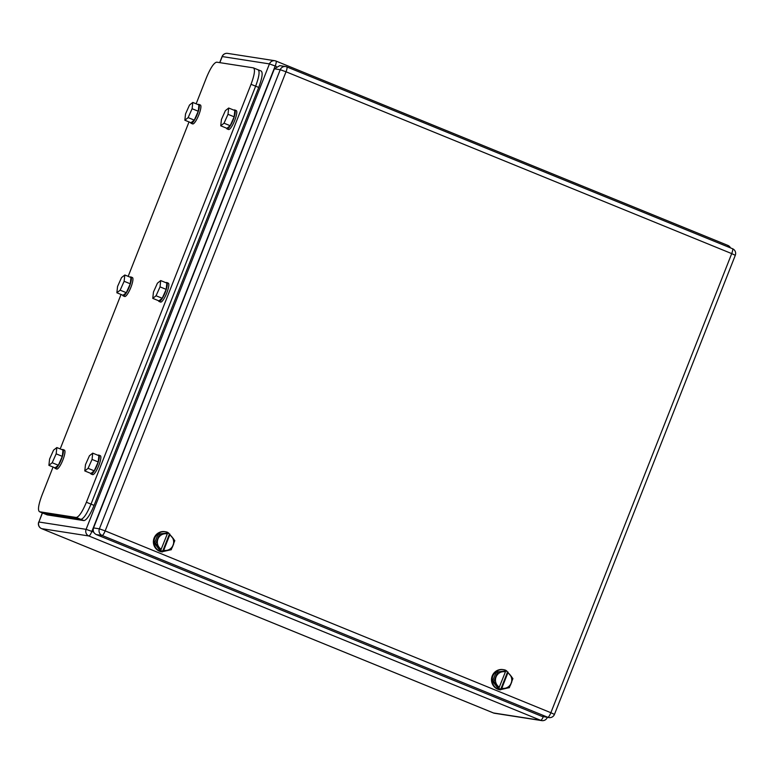 <?xml version="1.0" encoding="UTF-8"?>
<svg xmlns="http://www.w3.org/2000/svg" width="774" height="774" viewBox="0 0 774 774"><rect width="100%" height="100%" fill="white"/><g stroke="black" fill="none" stroke-linecap="round" stroke-linejoin="round"><path stroke-width="1.16" d="M53.058 467.051L41.922 495.331C38.361 504.987 37.587 510.463 39.59 511.769L47.272 514.904L83.95 520.612C86.688 520.041 90.065 514.971 94.08 505.383L258.719 87.443C262.28 77.787 263.054 72.311 261.051 70.995M47.272 514.904L44.195 513.655L80.873 519.354C83.611 518.793 86.988 513.713 91.013 504.135L255.643 86.185C259.203 76.529 259.977 71.053 257.984 69.747L253.369 67.86L216.691 62.162C213.953 62.733 210.576 67.802 206.552 77.381L196.151 103.803M190.636 122.582A10.226 2.312 -67.8 0 0 190.839 123.085A10.226 2.312 -67.8 0 0 191.101 123.298L192.639 123.927A10.226 2.312 -67.8 0 0 198.357 116.013A10.226 2.312 -67.8 0 0 200.63 105.216A10.226 2.312 -67.8 0 0 200.369 105.003L198.831 104.374A10.226 2.312 -67.8 0 0 197.989 104.558M191.101 123.298A10.226 2.312 -67.8 0 0 196.819 115.384A10.226 2.312 -67.8 0 0 199.092 104.596A10.226 2.312 -67.8 0 0 198.831 104.374M192.794 102.429L198.937 104.945L198.26 111.233L194.284 120.125L190.994 122.737L184.851 120.222L188.14 117.619L192.107 108.728L192.794 102.429L189.504 105.041L185.528 113.933L184.851 120.222M192.107 108.728L198.26 111.233M188.14 117.619L194.284 120.125M83.95 520.612L76.258 517.477L39.59 511.769L44.195 513.655L80.873 519.354C83.611 518.793 86.988 513.713 91.013 504.135L255.643 86.185C259.203 76.529 259.977 71.053 257.984 69.747M76.258 517.477C78.996 516.906 82.383 511.837 86.398 502.249L251.037 84.308C254.588 74.652 255.372 69.176 253.369 67.86M189.011 121.924L128.174 276.366M121.034 294.488L60.198 448.93M226.53 128.174A10.226 2.312 -67.8 0 0 226.734 128.668A10.226 2.312 -67.8 0 0 227.005 128.89L228.533 129.51A10.226 2.312 -67.8 0 0 234.251 121.595A10.226 2.312 -67.8 0 0 236.525 110.808A10.226 2.312 -67.8 0 0 236.263 110.585L234.725 109.956A10.226 2.312 -67.8 0 0 233.893 110.14M227.005 128.89A10.226 2.312 -67.8 0 0 232.722 120.967A10.226 2.312 -67.8 0 0 234.986 110.179A10.226 2.312 -67.8 0 0 234.725 109.956M228.688 108.021L234.832 110.527L234.154 116.816L230.178 125.717L226.888 128.32L220.745 125.804L224.034 123.201L228.001 114.31L228.688 108.021L225.398 110.624L221.422 119.515L220.745 125.804M228.001 114.31L234.154 116.816M224.034 123.201L230.178 125.717M122.66 295.146A10.226 2.312 -67.8 0 0 122.863 295.649A10.226 2.312 -67.8 0 0 123.134 295.862L124.672 296.49A10.226 2.312 -67.8 0 0 130.39 288.576A10.226 2.312 -67.8 0 0 132.654 277.779A10.226 2.312 -67.8 0 0 132.393 277.556L130.854 276.937A10.226 2.312 -67.8 0 0 130.022 277.121M123.134 295.862A10.226 2.312 -67.8 0 0 128.852 287.947A10.226 2.312 -67.8 0 0 131.116 277.15A10.226 2.312 -67.8 0 0 130.854 276.937M124.817 274.993L130.961 277.508L130.284 283.797L126.307 292.688L123.018 295.291L116.874 292.785L120.163 290.182L124.13 281.291L124.817 274.993L121.528 277.595L117.551 286.496L116.874 292.785M124.13 281.291L130.284 283.797M120.163 290.182L126.307 292.688M158.564 300.738A10.226 2.312 -67.8 0 0 158.757 301.231A10.226 2.312 -67.8 0 0 159.028 301.454L160.566 302.073A10.226 2.312 -67.8 0 0 166.284 294.159A10.226 2.312 -67.8 0 0 168.548 283.361A10.226 2.312 -67.8 0 0 168.287 283.149L166.749 282.52A10.226 2.312 -67.8 0 0 165.917 282.704M159.028 301.454A10.226 2.312 -67.8 0 0 164.746 293.53A10.226 2.312 -67.8 0 0 167.02 282.742A10.226 2.312 -67.8 0 0 166.749 282.52M160.711 280.575L166.855 283.091L166.178 289.379L162.211 298.271L158.922 300.883L152.768 298.367L156.058 295.765L160.034 286.873L160.711 280.575L157.422 283.187L153.455 292.079L152.768 298.367M160.034 286.873L166.178 289.379M156.058 295.765L162.211 298.271M54.693 467.709A10.226 2.312 -67.8 0 0 54.896 468.202A10.226 2.312 -67.8 0 0 55.157 468.425L56.696 469.054A10.226 2.312 -67.8 0 0 62.413 461.13A10.226 2.312 -67.8 0 0 64.677 450.342A10.226 2.312 -67.8 0 0 64.416 450.12L62.878 449.501A10.226 2.312 -67.8 0 0 62.046 449.684M55.157 468.425A10.226 2.312 -67.8 0 0 60.875 460.511A10.226 2.312 -67.8 0 0 63.149 449.713A10.226 2.312 -67.8 0 0 62.878 449.501M56.841 447.556L62.994 450.062L62.307 456.36L58.34 465.251L55.051 467.854L48.897 465.348L52.187 462.746L56.163 453.845L56.841 447.556L53.551 450.158L49.584 459.059L48.897 465.348M56.163 453.845L62.307 456.36M52.187 462.746L58.34 465.251M90.587 473.291A10.226 2.312 -67.8 0 0 90.79 473.794A10.226 2.312 -67.8 0 0 91.051 474.007L92.59 474.636A10.226 2.312 -67.8 0 0 98.308 466.722A10.226 2.312 -67.8 0 0 100.581 455.925A10.226 2.312 -67.8 0 0 100.31 455.702L98.772 455.083A10.226 2.312 -67.8 0 0 97.94 455.267M91.051 474.007A10.226 2.312 -67.8 0 0 96.769 466.093A10.226 2.312 -67.8 0 0 99.043 455.306A10.226 2.312 -67.8 0 0 98.772 455.083M92.735 453.138L98.888 455.654L98.201 461.943L94.235 470.834L90.945 473.446L84.792 470.931L88.081 468.328L92.058 459.437L92.735 453.138L89.445 455.751L85.479 464.642L84.792 470.931M92.058 459.437L98.201 461.943M88.081 468.328L94.235 470.834M541.974 716.376L547.828 717.285A5.108 4.973 98.8 0 0 548.911 717.585L541.974 716.376L96.276 534.553C93.586 533.131 92.677 530.916 93.538 527.916L99.391 528.836L280.236 69.718L286.022 71.779L105.167 530.896L550.865 712.719L731.711 253.611L286.022 71.779A5.108 1.151 112.2 0 0 286.777 66.864L732.475 248.696A5.108 1.151 112.2 0 1 731.711 253.611L735.3 255.294L554.455 714.412L550.865 712.719A5.108 1.151 -67.8 0 1 547.828 717.285L102.129 535.463A5.108 1.151 -67.8 0 0 105.167 530.896L99.391 528.836A5.108 4.973 98.8 0 0 102.129 535.463L96.276 534.553M274.383 68.809L279.782 65.635L285.635 66.554A5.108 4.973 -81.2 0 1 286.719 66.854A5.108 1.151 112.2 0 1 286.777 66.864A5.108 5.108 0 0 0 285.635 66.554A5.108 4.973 -81.2 0 0 280.236 69.718L274.383 68.809L93.538 527.916M154.471 543.29L160.353 550.991L162.801 550.914L169.429 534.089L168.49 532.86L159.434 534.36L155.835 543.503L154.471 543.29L158.07 534.147L159.434 534.36M168.49 532.86L158.07 534.147M163.72 550.266L169.758 534.931A8.359 8.137 -81.2 0 1 163.72 550.266L162.801 550.914M163.324 550.991L171.199 549.772L174.798 540.629L169.429 534.089M161.292 551.136L155.835 543.503M169.758 534.931L169.951 534.176M161.263 549.259A8.359 8.137 -81.2 0 1 167.3 533.925L160.866 549.985M167.3 533.925L167.494 533.17M169.903 549.995L161.756 551.862A10.226 9.946 -81.2 0 1 153.745 539.091A10.226 9.946 -81.2 0 1 164.901 531.651L165.52 531.748A10.226 9.946 -81.2 0 1 167.697 532.357L173.444 538.704M173.686 543.89L172.302 547.334M162.376 551.959L160.208 551.349A10.226 9.946 -81.2 0 1 165.52 531.748M492.583 681.226L498.466 688.928L500.923 688.841L507.541 672.026L506.602 670.797L497.547 672.296L493.947 681.439L492.583 681.226L496.182 672.084L497.547 672.296M506.602 670.797L496.182 672.084M501.833 688.202L507.87 672.867A8.359 8.137 -81.2 0 1 501.833 688.202L500.923 688.841M501.436 688.928L509.311 687.709L512.91 678.566L507.541 672.026M499.404 689.073L493.947 681.439M507.87 672.867L508.063 672.103M499.375 687.196A8.359 8.137 -81.2 0 1 505.412 671.861L498.978 687.922M505.412 671.861L505.606 671.106M508.015 687.931L499.869 689.789A10.226 9.946 -81.2 0 1 491.858 677.027A10.226 9.946 -81.2 0 1 503.013 669.587L503.632 669.684A10.226 9.946 -81.2 0 1 505.809 670.294L511.556 676.64M511.798 681.826L510.414 685.271M500.497 689.886L498.321 689.286A10.226 9.946 -81.2 0 1 503.632 669.684M42.444 512.969L38.884 522.005L86.098 529.348L269.439 63.903L222.225 56.56L219.826 62.646M38.739 522.015A5.108 5.108 0 0 0 41.564 528.613A5.108 1.151 112.2 0 0 41.622 528.632L493.464 712.96L540.678 720.313L88.836 535.976L41.622 528.632A5.108 4.973 -81.2 0 1 38.884 522.005L42.318 512.91M88.836 535.976A5.108 4.973 -81.2 0 1 86.098 529.348L91.874 531.409A5.108 1.151 112.2 0 1 88.836 535.976M276.308 66.409L269.439 63.903A5.108 4.973 -81.2 0 1 275.921 61.04A5.108 1.151 112.2 0 1 275.979 61.049A5.108 1.151 112.2 0 1 275.215 65.964L91.874 531.409L93.712 532.164M222.225 56.56A5.108 4.973 -81.2 0 1 227.624 53.387A5.108 5.108 0 0 0 222.08 56.57L222.225 56.56M493.348 712.922A5.108 1.151 -67.8 0 0 493.406 712.951L41.564 528.613A5.108 1.151 112.2 0 1 41.506 528.584M276.037 61.078L727.763 245.368A5.108 1.151 -67.8 0 1 727.821 245.387L275.979 61.049A5.108 5.108 0 0 0 274.838 60.73L227.624 53.387M494.547 713.27A5.108 5.108 0 0 1 493.406 712.951A5.108 1.151 -67.8 0 0 493.464 712.96A5.108 4.973 -81.2 0 0 494.547 713.27L541.761 720.613A5.108 4.973 -81.2 0 1 540.678 720.313A5.108 1.151 112.2 0 0 543.309 716.714M728.044 246.887A5.108 1.151 -67.8 0 0 727.821 245.387A5.108 5.108 0 0 1 730.492 247.883M94.08 505.383L86.398 502.249M258.719 87.443L251.037 84.308M286.835 66.903L732.417 248.677A5.108 1.151 112.2 0 1 732.475 248.696A5.108 5.108 0 0 1 735.3 255.294M219.7 62.626L222.08 56.57M541.761 720.613A5.108 5.108 0 0 0 547.305 717.43M261.254 71.053L258.177 69.805M548.911 717.585A5.108 5.108 0 0 0 554.455 714.412"/></g></svg>
